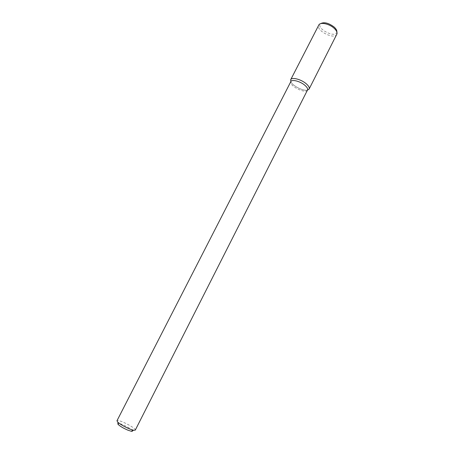 <?xml version="1.0" encoding="UTF-8"?>
<svg xmlns="http://www.w3.org/2000/svg" width="454" height="454" viewBox="0 0 454 454"><rect width="100%" height="100%" fill="white"/><g stroke="black" fill="none" stroke-linecap="round" stroke-linejoin="round"><path stroke-width="0.34" stroke-dasharray="2.27 1.7" d="M132.443 430.727C131.768 428.769 120.117 422.833 118.136 423.434M135.281 430.12C136.671 428.321 117.597 418.599 116.962 420.784M307.432 90.17L307.443 90.164C305.406 94.12 288.795 85.653 290.798 81.692L290.798 81.68M307.574 90.085C303.334 91.368 292.24 85.715 290.781 81.527C292.24 85.715 303.334 91.368 307.574 90.085M336.817 34.322C334.388 40.048 315.502 30.424 318.708 25.095M336.874 32.03L336.823 32.245C335.432 38.516 316.132 28.681 320.382 23.863L320.53 23.704M320.382 23.863L318.969 24.698M336.823 32.245L336.987 33.874"/><path stroke-width="0.68" d="M118.136 423.434C117.58 423.554 117.7 424.002 118.5 424.768C120.73 426.675 123.931 428.502 128.096 430.256L131.155 431.221C132.245 431.414 132.676 431.249 132.443 430.727M290.719 79.66L290.798 81.68L116.962 420.784L117.807 422.197C120.599 424.564 124.606 426.851 129.827 429.053L133.641 430.267L135.281 430.12L307.432 90.17L309.123 89.041L336.987 33.874C337.339 32.211 336.352 30.305 334.025 28.165C329.405 23.903 320.83 21.962 318.969 24.698L290.719 79.66C291.74 76.959 300.803 79.206 305.922 83.496C308.731 85.868 309.77 87.758 309.043 89.177M290.855 81.567C291.774 79.138 299.958 81.181 304.594 85.051C307.04 87.1 308.011 88.768 307.5 90.051M290.651 79.808C291.417 76.908 300.69 79.104 305.922 83.496C308.624 85.766 309.69 87.616 309.123 89.041M320.53 23.704C323.986 21.781 328.514 22.887 334.121 27.019C336.136 28.863 337.05 30.531 336.874 32.03M131.155 431.221L133.641 430.267M118.5 424.768L117.807 422.197"/></g></svg>
